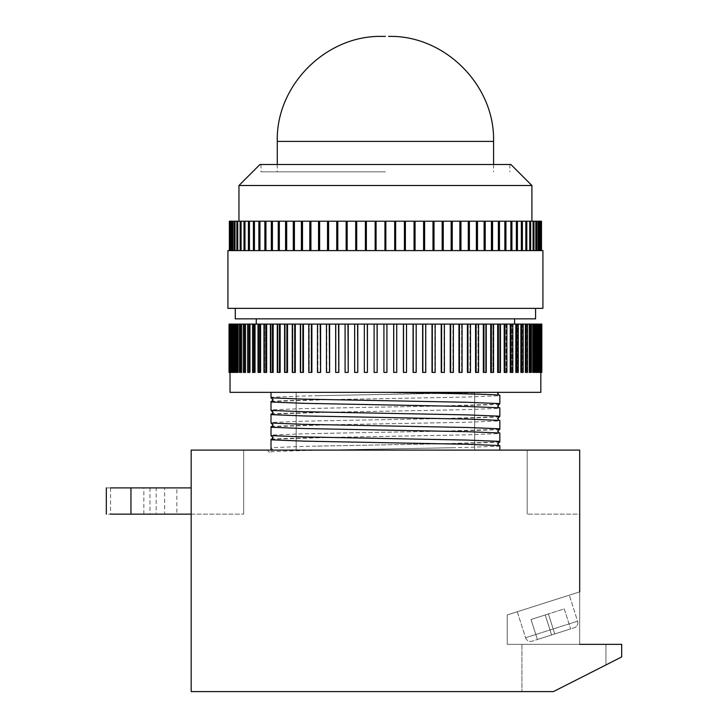<?xml version="1.0" encoding="UTF-8"?>
<svg xmlns="http://www.w3.org/2000/svg" width="728" height="728" viewBox="0 0 728 728"><rect width="100%" height="100%" fill="white"/><g stroke="black" fill="none" stroke-linecap="round" stroke-linejoin="round"><path stroke-width="0.55" stroke-dasharray="3.64 2.73" d="M385.431 171.853L261.006 171.853L385.431 171.853M510.901 164.501L259.951 164.501M238.957 185.504L531.904 185.504M385.431 221.203L238.957 221.203L385.431 221.203M542.924 250.596L227.928 250.596M542.924 308.354L227.928 308.354M535.581 318.846L235.281 318.846M385.431 324.096L256.274 324.096L385.431 324.096M393.702 324.096L393.702 372.399L396.687 372.399L396.751 324.096L383.938 324.096L383.938 372.399L386.932 372.399L386.932 324.096L386.914 372.399L383.92 372.399L383.92 324.096L229.038 324.096L229.038 372.399L230.039 372.399L230.039 324.096L229.256 324.096L230.039 324.096L230.039 372.399L229.256 372.399L230.248 372.399L230.248 324.096L230.439 372.399L229.256 372.399L229.256 324.096M540.831 392.346L271.007 392.346L271.007 397.288L303.758 395.977L484.384 392.346L230.03 392.346M403.43 324.096L403.43 372.399L406.397 372.399L406.397 324.096L396.669 324.096L396.669 372.399L393.684 372.399M413.085 324.096L413.085 372.399L416.025 372.399L416.216 324.096L406.397 324.096M422.631 324.096L422.631 372.399L425.534 372.399L425.534 324.096L416.007 324.096L416.007 372.399L413.067 372.399M432.032 324.096L432.032 372.399L434.88 372.399L434.88 324.096L425.516 324.096L425.516 372.399L422.613 372.399M441.25 324.096L441.25 372.399L444.034 372.399L444.38 324.096L434.88 324.096M450.241 324.096L450.241 372.399L452.953 372.399L452.953 324.096L444.034 324.096L444.016 372.399L441.232 372.399M458.986 324.096L458.986 372.399L461.607 372.399L461.607 324.096L462.089 324.096L452.953 324.096L452.934 372.399L450.232 372.399L450.668 324.096M467.44 324.096L467.44 372.399L469.96 372.399L469.96 324.096L461.598 324.096L461.598 372.399L458.968 372.399M475.566 324.096L475.566 372.399L477.987 372.399L477.987 324.096L478.56 324.096L469.951 324.096L469.951 372.399L467.421 372.399L467.968 372.399L467.968 324.096M483.328 324.096L483.328 372.399L485.64 372.399L485.64 324.096L486.259 324.096L477.987 324.096L477.968 372.399L475.548 372.399L476.148 372.399L476.148 324.096M490.718 324.096L490.718 372.399L492.901 372.399L492.901 324.096L485.64 324.096L485.621 372.399L483.319 372.399M497.688 324.096L497.688 372.399L499.736 372.399L499.736 324.096L500.455 324.096L492.901 324.096L492.883 372.399L490.699 372.399L491.4 372.399L491.4 324.096M504.213 324.096L504.213 372.399L506.124 372.399L506.124 324.096L506.888 324.096L499.736 324.096L499.726 372.399L497.67 372.399L498.416 372.399L498.416 324.096M510.273 324.096L510.273 372.399L512.03 372.399L512.03 324.096L512.821 324.096L506.124 324.096M515.834 324.096L515.834 372.399L517.435 372.399L517.435 324.096L512.03 324.096L512.021 372.399L510.255 372.399M520.884 324.096L520.884 372.399L522.322 372.399L522.322 324.096L523.195 324.096L517.435 324.096L517.426 372.399L515.824 372.399L516.671 372.399L516.671 324.096M525.398 324.096L525.398 372.399L526.672 372.399L526.672 324.096L527.563 324.096L522.322 324.096M529.365 324.096L529.365 372.399L530.466 372.399L530.466 324.096L531.395 324.096L526.672 324.096L526.663 372.399L525.389 372.399L526.298 372.399L526.298 324.096M532.76 324.096L532.76 372.399L533.679 372.399L533.679 324.096L534.625 324.096L530.466 324.096M535.571 324.096L535.571 372.399L536.318 372.399L536.318 324.096L537.273 324.096L533.679 324.096L533.679 372.399L532.75 372.399L533.706 372.399L533.706 324.096M537.792 324.096L537.792 372.399L538.347 372.399L538.347 324.096L539.33 324.096L536.318 324.096L536.309 372.399L535.562 372.399L536.536 372.399L536.536 324.096M539.412 324.096L539.412 372.399L539.785 324.096L540.422 324.096L540.422 372.399L540.422 324.096L538.347 324.096L538.347 372.399L537.783 372.399M540.613 372.399L541.814 372.399L541.814 324.096L540.822 324.096L540.822 372.399L540.822 324.096L541.605 324.096L539.785 324.096L539.403 372.399L540.613 372.399L540.613 324.096L541.605 324.096L540.613 324.096M540.604 324.096L540.604 372.399L540.768 324.096L539.785 324.096L540.394 324.096M530.457 324.096L530.457 372.399L529.356 372.399L530.284 372.399L530.284 324.096M522.313 324.096L522.313 372.399L520.875 372.399L521.758 372.399L521.758 324.096M506.106 324.096L506.106 372.399L504.204 372.399M434.862 324.096L434.862 372.399L432.013 372.399L432.341 324.096M406.379 324.096L406.379 372.399L403.412 372.399M388.161 392.356C443.088 393.293 493.493 394.239 499.554 395.177L499.845 395.186M271.007 392.346L296.178 392.346L296.178 450.104L296.178 392.346L271.007 392.346L388.097 392.346M388.07 392.346L498.134 392.346L315.461 395.723M525.57 637.755A5.251 5.251 0 0 0 532.159 641.168L574.183 627.764L532.159 641.168A5.251 5.251 0 0 1 525.57 637.755L517.271 611.748L569.296 595.158L517.271 611.748L569.296 595.158L517.271 611.748L525.57 637.755L577.586 621.175A5.251 5.251 0 0 1 574.183 627.764A5.251 5.251 0 0 0 577.586 621.175L569.296 595.158L577.586 621.175L525.57 637.755M579.679 591.846L507.225 614.951L507.225 644.353L579.679 644.353L579.679 450.104L579.679 514.15L527.181 514.15L579.679 514.15L579.679 450.104L191.182 450.104L243.68 450.104L191.182 450.104L191.182 691.6L553.426 691.6L563.927 686.267L553.426 691.6L521.93 691.6L553.426 691.6L563.927 686.267L553.426 691.6L521.93 691.6L553.426 691.6L621.676 656.947L621.676 644.353L579.679 644.353L579.679 591.846L507.225 614.951L507.225 644.353L579.679 644.353L579.679 591.846L507.225 614.951L507.225 644.353L605.933 644.353L563.927 644.353L579.679 644.353L579.679 591.846L507.225 614.951L507.225 644.353L605.933 644.353L605.933 664.946L605.933 644.353M325.844 450.104L267.859 450.104A2.102 2.102 0 0 0 269.952 452.161A2.102 2.102 0 0 0 272.054 450.104L499.845 450.104L325.844 450.104L467.103 447.429L499.845 446.118L497.697 444.025M271.007 401.492C277.65 400.5 329.511 399.572 385.431 398.607L467.103 397.033L499.845 395.723L497.697 393.63M317.199 403.631L468.95 406.524L499.845 407.789M271.007 414.086C277.65 413.104 329.511 412.166 385.431 411.211L467.103 409.627L499.845 408.326L497.697 406.224M317.199 416.234L468.95 419.128L499.845 420.393M271.007 426.69C277.65 425.707 329.511 424.77 385.431 423.805L467.103 422.231L499.845 420.921L497.697 418.827M317.199 428.828L468.95 431.722L499.845 432.987M271.007 439.293C277.65 438.301 329.511 437.373 385.431 436.409L467.103 434.834L499.845 433.524L497.697 431.431M317.199 441.432L468.95 444.326L499.845 445.591M273.127 450.104L271.007 447.693L303.758 446.382L385.431 444.808C441.35 443.843 493.211 442.906 499.845 441.923M499.845 404.122C493.211 405.105 441.35 406.042 385.431 407.007L303.758 408.581L271.007 409.891L271.007 402.02M499.845 416.725C493.211 417.708 441.35 418.646 385.431 419.61L303.758 421.184L271.007 422.486L271.007 414.623M499.845 429.32C493.211 430.312 441.35 431.24 385.431 432.204L303.758 433.779L271.007 435.089L271.007 427.227M271.007 439.821L271.007 447.693M541.486 250.596L540.831 250.596L540.831 221.203L540.549 250.596L540.549 221.203L540.549 250.596L541.486 250.596L541.486 221.203L229.366 221.203L229.366 250.596L230.03 250.596L230.303 221.203L229.648 221.203L230.303 250.596L229.366 250.596M230.539 221.203L231.195 221.203L230.539 221.203L230.548 250.596L231.304 250.596L231.313 221.203M232.041 221.203L232.687 221.203L232.041 221.203L232.059 250.596L232.86 250.596L232.878 221.203M234.152 221.203L234.789 221.203L234.152 221.203M236.855 221.203L237.483 221.203L236.855 221.203L236.882 250.596L240.759 250.596L240.759 221.203L240.149 221.203L240.759 221.203M244.007 221.203L244.608 221.203L244.007 221.203M248.43 221.203L249.012 221.203L248.43 221.203M253.399 221.203L253.954 221.203L253.399 221.203M258.886 221.203L259.414 221.203L258.886 221.203M264.865 221.203L265.374 221.203L264.865 221.203M271.326 221.203L271.808 221.203L271.326 221.203M499.472 221.203L498.989 221.203L499.472 221.203M511.921 221.203L511.384 221.203L511.921 221.203M517.408 221.203L516.853 221.203L517.408 221.203M522.376 221.203L521.803 221.203L522.376 221.203M526.808 221.203L526.207 221.203L526.808 221.203M536.682 221.203L536.045 221.203L536.682 221.203M404.504 221.203L404.504 250.596L394.785 250.596L394.822 221.203L394.785 250.596L385.922 250.596L385.922 221.203L385.922 250.596L366.439 250.596L366.439 221.203M375.266 221.203L375.266 250.596M365.547 221.203L365.547 250.596L356.793 250.596L356.793 221.203M355.91 221.203L355.91 250.596L347.256 250.596L347.256 221.203M346.392 221.203L346.392 250.596L337.874 250.596L337.874 221.203M337.019 221.203L337.019 250.596L328.683 250.596L328.683 221.203M327.846 221.203L327.846 250.596L319.71 250.596L319.71 221.203M318.9 221.203L318.9 250.596L310.993 250.596L310.993 221.203M310.21 221.203L310.21 250.596L302.575 250.596L302.575 221.203M301.82 221.203L301.82 250.596L294.485 250.596L294.485 221.203M293.757 221.203L293.757 250.596L286.75 250.596L286.75 221.203M286.059 221.203L286.059 250.596L279.406 250.596L279.406 221.203M278.751 221.203L278.751 250.596L272.481 250.596L272.481 221.203M271.872 221.203L271.872 250.596L266.002 250.596L266.002 221.203M265.429 221.203L265.429 250.596L259.996 250.596L259.996 221.203M259.468 221.203L259.468 250.596L254.481 250.596L254.481 221.203M253.999 221.203L253.999 250.596L249.486 250.596L249.486 221.203M249.058 221.203L249.058 250.596L245.027 250.596L245.027 221.203M244.644 221.203L244.644 250.596L241.123 250.596L241.123 221.203M240.795 221.203L240.795 250.596L237.783 250.596L237.783 221.203M237.51 221.203L237.51 250.596L235.035 250.596L235.035 221.203M234.807 221.203L234.807 250.596L232.878 250.596L234.789 250.596L234.789 221.203M232.705 221.203L232.705 250.596L231.313 250.596L232.687 250.596L232.687 221.203M230.367 250.596L229.648 250.596L230.312 250.596L230.303 221.203L230.312 250.596L229.648 250.596L231.195 250.596L231.195 221.203L231.204 250.596L230.367 250.596L230.367 221.203M234.789 250.596L237.483 250.596L237.483 221.203M240.759 250.596L244.608 250.596L244.608 221.203M244.608 250.596L249.012 250.596L249.012 221.203M249.012 250.596L253.954 250.596L253.954 221.203L253.926 250.596L253.399 250.596L259.414 250.596L259.414 221.203M259.414 250.596L265.374 250.596L265.374 221.203M265.374 250.596L271.808 250.596L271.808 221.203M271.808 250.596L278.688 250.596L278.688 221.203M278.688 250.596L285.995 250.596L285.995 221.203M285.995 250.596L293.684 250.596L293.684 221.203M293.684 250.596L301.747 250.596L301.747 221.203M301.747 250.596L310.128 250.596L310.128 221.203M310.128 250.596L318.819 250.596L318.819 221.203M318.819 250.596L327.764 250.596L327.764 221.203M327.764 250.596L336.937 250.596L336.937 221.203M336.937 250.596L346.3 250.596L346.3 221.203M346.3 250.596L355.828 250.596L355.828 221.203L355.701 250.596L365.465 250.596L365.465 221.203L365.383 250.596L375.175 250.596L375.175 221.203M375.175 250.596L384.939 250.596L384.939 221.203M385.831 221.203L385.831 250.596L405.387 250.596L405.396 221.203M395.586 221.203L395.586 250.596M405.305 221.203L405.305 250.596L415.069 250.596L415.033 221.203M414.942 221.203L414.942 250.596L525.825 250.596L521.84 250.596L521.84 221.203M424.469 221.203L424.469 250.596M433.833 221.203L433.833 250.596M443.006 221.203L443.006 250.596M451.961 221.203L451.961 250.596M460.651 221.203L460.651 250.596M469.032 221.203L469.032 250.596M477.095 221.203L477.095 250.596M484.793 221.203L484.793 250.596M492.101 221.203L492.101 250.596M498.989 221.203L498.989 250.596M510.91 221.203L510.91 250.596L505.414 250.596L505.414 221.203L505.423 250.596L499.044 250.596L499.044 221.203M511.384 221.203L511.384 250.596L511.921 250.596L511.384 250.596M516.853 221.203L516.853 250.596M521.803 221.203L521.803 250.596M526.207 221.203L526.207 250.596L533.069 250.596L530.093 250.596L530.093 221.203L530.066 250.596L530.712 250.596L526.244 250.596L526.244 221.203M533.351 221.203L533.351 250.596L537.983 250.596L536.072 250.596L536.072 221.203M536.045 221.203L536.045 250.596M538.147 221.203L538.147 250.596L539.539 250.596L538.165 250.596L538.165 221.203M539.657 221.203L539.657 250.596L540.485 250.596L539.666 250.596L539.666 221.203M540.495 221.203L540.495 250.596L541.204 250.596L540.495 250.596M539.548 221.203L539.548 250.596L540.312 250.596L539.548 250.596M538.001 221.203L538.001 250.596L538.629 250.596L538.001 250.596M535.844 221.203L535.844 250.596L533.378 250.596L533.378 221.203M533.096 221.203L533.096 250.596L533.697 250.596L533.096 250.596M529.766 221.203L529.766 250.596M525.862 221.203L525.862 250.596L526.808 250.596L526.207 250.596M521.412 221.203L521.412 250.596L516.898 250.596L516.898 221.203M516.416 221.203L516.416 250.596L511.438 250.596L511.438 221.203M505.478 250.596L505.478 221.203M504.904 221.203L504.904 250.596M498.434 221.203L498.434 250.596L492.164 250.596L492.164 221.203M491.509 221.203L491.509 250.596L484.866 250.596L484.866 221.203M484.175 221.203L484.175 250.596L477.168 250.596L477.168 221.203M476.44 221.203L476.44 250.596L469.114 250.596L469.114 221.203M468.35 221.203L468.35 250.596L460.724 250.596L460.724 221.203M459.941 221.203L459.941 250.596L452.043 250.596L452.043 221.203M451.233 221.203L451.233 250.596L443.088 250.596L443.088 221.203M442.26 221.203L442.26 250.596L433.915 250.596L433.915 221.203M433.069 221.203L433.069 250.596L424.551 250.596L424.551 221.203M423.687 221.203L423.687 250.596L404.504 250.596M414.15 221.203L414.15 250.596M395.677 250.596L395.677 221.203M424.551 250.596L423.687 250.596M433.915 250.596L433.069 250.596M443.088 250.596L442.26 250.596M452.043 250.596L451.233 250.596M460.724 250.596L459.941 250.596M469.114 250.596L468.35 250.596M477.168 250.596L476.44 250.596M484.866 250.596L484.175 250.596M492.164 250.596L491.509 250.596M499.044 250.596L498.434 250.596M511.438 250.596L510.91 250.596M516.898 250.596L516.416 250.596M540.549 250.596L541.213 250.596L540.549 250.596M384.939 250.596L385.831 250.596M231.313 250.596L230.548 250.596M232.878 250.596L232.059 250.596M237.783 250.596L236.882 250.596M254.481 250.596L253.999 250.596M259.996 250.596L259.468 250.596M266.002 250.596L265.429 250.596M272.481 250.596L271.872 250.596M279.406 250.596L278.751 250.596M286.75 250.596L286.059 250.596M294.485 250.596L293.757 250.596M302.575 250.596L301.82 250.596M310.993 250.596L310.21 250.596M319.71 250.596L318.9 250.596M328.683 250.596L327.846 250.596M337.874 250.596L337.019 250.596M347.256 250.596L346.392 250.596M356.793 250.596L355.91 250.596M366.439 250.596L365.547 250.596M230.084 324.096L231.076 324.096L230.084 324.096L230.439 372.399L230.439 324.096L230.439 372.399L229.256 372.399M231.522 324.096L232.505 324.096L231.522 324.096M233.579 324.096L234.543 324.096L233.579 324.096L233.579 372.399L234.543 372.399L234.543 324.096L234.543 372.399L235.29 372.399L233.579 372.399L234.325 372.399L234.325 324.096M236.227 324.096L237.173 324.096L236.227 324.096L236.236 372.399L237.182 372.399L237.173 324.096L237.182 372.399L238.111 372.399L236.227 372.399L237.155 372.399L237.155 324.096M239.466 324.096L240.395 324.096L239.466 324.096L239.476 372.399L241.505 372.399L240.395 372.399L240.395 324.096M243.279 324.096L244.18 324.096L243.279 324.096L243.289 372.399L244.189 372.399L244.18 324.096L244.189 372.399L245.463 372.399L243.279 372.399L244.562 372.399L244.562 324.096M247.656 324.096L248.53 324.096L247.656 324.096L247.666 372.399L248.539 372.399L248.53 324.096L248.539 372.399L249.986 372.399L247.656 372.399L249.113 372.399L249.113 324.096M252.58 324.096L253.417 324.096L252.58 324.096L252.589 372.399L253.426 372.399L253.417 324.096L253.426 372.399L255.037 372.399L252.58 372.399L254.19 372.399L254.19 324.096M258.021 324.096L258.831 324.096L258.021 324.096L258.031 372.399L258.84 372.399L258.831 324.096L258.84 372.399L260.597 372.399L258.021 372.399L259.796 372.399L259.796 324.096M263.964 324.096L264.737 324.096L263.964 324.096M270.397 324.096L271.116 324.096L270.397 324.096L270.406 372.399L271.135 372.399L271.116 324.096L271.135 372.399L273.182 372.399L270.397 372.399L272.454 372.399L272.454 324.096M277.277 324.096L277.959 324.096L277.277 324.096L277.286 372.399L277.969 372.399L277.959 324.096L277.969 372.399L280.153 372.399L277.277 372.399L279.47 372.399L279.47 324.096M284.584 324.096L285.212 324.096L284.584 324.096L284.593 372.399L287.542 372.399L287.542 324.096M292.283 324.096L292.874 324.096L292.283 324.096L292.301 372.399L292.884 372.399L292.874 324.096L292.884 372.399L295.313 372.399L292.283 372.399L294.722 372.399L294.722 324.096M300.355 324.096L300.892 324.096L300.355 324.096M308.763 324.096L309.245 324.096L308.763 324.096L308.781 372.399L309.264 372.399L309.245 324.096L309.264 372.399L311.884 372.399L311.884 324.096M317.481 324.096L317.49 372.399L317.899 324.096L317.918 372.399L320.629 372.399L320.629 324.096M326.453 324.096L326.472 372.399L326.827 324.096L326.845 372.399L329.629 372.399L329.629 324.096M345.081 324.096L345.09 372.399L345.327 324.096L345.345 372.399L348.239 372.399L348.239 324.096M374.101 324.096L374.119 372.399L377.177 372.399L377.177 324.096M444.38 324.096L444.399 372.399L441.25 372.399M453.362 324.096L453.38 372.399L450.668 372.399M478.56 324.096L477.968 324.096L478.569 324.096L478.569 372.399L476.148 372.399M486.259 324.096L485.621 324.096L486.277 324.096L486.277 372.399L483.328 372.399M493.566 324.096L492.883 324.096L493.584 324.096L493.584 372.399L491.4 372.399M500.455 324.096L499.726 324.096L500.464 324.096L500.464 372.399L498.416 372.399M512.821 324.096L512.021 324.096L512.84 324.096L512.84 372.399L510.273 372.399M518.272 324.096L517.426 324.096L518.281 324.096L518.281 372.399L516.671 372.399M527.563 324.096L526.663 324.096L527.572 324.096L527.572 372.399L526.298 372.399M534.625 324.096L533.679 324.096L534.625 324.096L534.625 372.399L533.706 372.399M537.273 324.096L536.309 324.096L537.282 324.096L537.282 372.399L536.536 372.399M539.33 324.096L538.347 324.096L539.33 324.096L539.33 372.399L537.792 372.399M499.845 433.524L499.845 441.386M499.845 420.921L499.845 428.792M499.845 408.326L499.845 416.189M499.845 395.723L499.845 403.594M271.007 435.626L301.902 436.891L453.662 439.785M273.155 437.182L271.007 435.089M271.007 423.023L301.902 424.288L453.662 427.181M273.155 424.588L271.007 422.486M271.007 410.419L301.902 411.684L453.662 414.578M273.155 411.984L271.007 409.891M271.007 397.825L301.902 399.09L453.662 401.983M273.155 399.381L271.007 397.288M267.859 450.104L272.054 450.104L270.725 451.961C270.652 451.433 301.51 450.514 329.811 450.022L455.391 447.693M499.845 446.118L499.845 450.104L474.674 450.104L499.845 450.104M554.782 633.952L537.4 639.493L570.634 628.901L551.606 634.962L554.782 633.952L548.402 613.941L564.255 608.89L570.634 628.901L564.255 608.89L548.402 613.941L554.782 633.952L548.402 613.941L545.226 614.96L548.402 613.941L554.782 633.952L548.402 613.941L554.782 633.952L548.402 613.941L545.226 614.96L551.606 634.962L537.4 639.493L551.606 634.962L545.226 614.96L531.021 619.492L545.226 614.96L551.606 634.962L545.226 614.96L551.606 634.962L545.226 614.96L531.021 619.492L537.4 639.493L531.021 619.492L537.4 639.493L531.021 619.492L545.226 614.96L551.606 634.962L545.226 614.96L548.402 613.941L554.782 633.952M191.182 514.15L191.182 450.104L191.182 514.15L243.68 514.15L106.324 514.15M243.68 514.15L243.68 450.104L243.68 514.15M106.324 487.897L191.182 487.897M527.181 514.15L527.181 450.104L527.181 514.15M156.174 514.15L176.849 514.15L143.853 514.15L156.174 514.15L156.174 487.897L176.849 487.897L176.849 514.15M143.853 514.15L143.853 487.897L156.174 487.897M143.853 487.897L164.619 487.897L164.619 514.15M164.619 487.897L176.849 487.897M563.927 686.267L605.933 664.946L563.927 686.267M564.255 608.89L570.634 628.901L564.255 608.89L548.402 613.941L564.255 608.89M377.159 372.399L374.165 372.399L374.165 324.096M367.431 372.399L364.455 372.399L364.455 324.096L364.473 372.399L367.449 372.399L367.449 324.096M357.776 372.399L354.827 372.399L354.827 324.096M348.221 372.399L345.081 372.399L347.993 372.399L347.993 324.096M335.672 372.399L338.839 372.399L335.981 372.399L335.981 324.096L335.99 372.399L338.839 372.399L338.839 324.096M329.611 372.399L326.453 372.399L329.256 372.399L329.256 324.096M320.611 372.399L317.481 372.399L320.202 372.399L320.202 324.096M311.875 372.399L308.763 372.399L311.411 372.399L311.411 324.096M300.355 372.399L303.44 372.399L300.892 372.399L300.892 324.096L300.91 372.399L303.44 372.399L303.44 324.096M287.524 372.399L285.212 372.399L285.212 324.096M266.648 372.399L264.737 372.399L264.737 324.096M231.522 372.399L233.069 372.399L232.505 372.399L232.505 324.096L232.505 372.399L233.069 372.399L233.069 324.096M230.084 372.399L231.449 372.399L231.449 324.096M234.325 372.399L235.29 372.399L235.29 324.096M237.155 372.399L238.111 372.399L238.111 324.096M240.404 324.096L240.404 372.399M240.395 372.399L241.505 372.399L241.505 324.096M244.562 372.399L245.463 372.399L245.463 324.096M249.113 372.399L249.986 372.399L249.986 324.096M254.19 372.399L255.037 372.399L255.037 324.096M259.796 372.399L260.597 372.399L260.597 324.096M264.746 324.096L264.746 372.399L266.657 372.399L266.657 324.096M272.454 372.399L273.182 372.399L273.182 324.096M279.47 372.399L280.153 372.399L280.153 324.096M285.23 324.096L285.23 372.399M294.722 372.399L295.313 372.399L295.313 324.096M354.845 324.096L354.845 372.399L357.794 372.399L357.794 324.096M374.183 324.096L374.183 372.399M386.932 324.096L386.932 372.399L383.938 372.399L383.938 324.096M396.733 372.399L393.702 372.399M396.751 372.399L396.751 324.096M393.766 372.399L393.766 324.096M406.397 372.399L403.43 372.399M406.524 372.399L406.524 324.096M403.549 372.399L403.549 324.096M416.198 372.399L413.085 372.399M416.216 372.399L416.216 324.096M413.267 372.399L413.267 324.096M425.762 372.399L422.631 372.399M425.78 372.399L425.78 324.096M422.877 372.399L422.877 324.096M434.88 372.399L432.341 372.399M435.189 372.399L435.189 324.096M441.614 372.399L441.614 324.096M462.071 372.399L458.986 372.399M462.089 372.399L462.089 324.096M459.468 372.399L459.468 324.096M470.479 372.399L467.968 372.399M470.497 372.399L470.497 324.096M483.965 372.399L483.965 324.096M506.124 372.399L504.213 372.399M506.106 372.399L506.879 372.399L506.888 324.096M504.977 372.399L504.977 324.096M511.074 372.399L511.074 324.096M522.322 372.399L521.758 372.399M522.313 372.399L523.186 372.399L523.195 324.096M530.457 372.399L531.385 372.399L531.395 324.096M533.679 372.399L534.625 372.399L533.679 372.399M538.347 372.399L539.33 372.399L538.347 372.399M538.765 372.399L538.765 324.096M540.768 372.399L539.785 372.399L540.777 372.399L540.777 324.096M541.605 324.096L541.605 372.399L540.422 372.399M541.414 372.399L541.414 324.096M541.605 372.399L540.604 372.399M374.165 372.399L377.113 372.399L377.113 324.096M367.449 372.399L364.337 372.399M285.212 372.399L286.905 372.399L286.905 324.096M264.737 372.399L263.964 372.399M229.438 372.399L229.438 324.096M230.458 372.399L230.458 324.096M232.086 372.399L232.086 324.096M231.531 372.399L231.531 324.096M240.577 372.399L240.577 324.096M266.657 372.399L264.746 372.399M265.884 372.399L265.884 324.096M263.982 372.399L263.982 324.096M287.542 372.399L286.905 372.399M302.903 372.399L302.903 324.096M300.373 372.399L300.373 324.096M311.884 372.399L311.411 372.399M338.529 372.399L338.529 324.096M335.69 372.399L335.69 324.096M357.794 372.399L354.845 372.399M357.603 372.399L357.603 324.096M354.663 372.399L354.663 324.096M367.322 372.399L367.322 324.096M364.355 372.399L364.355 324.096M474.674 450.104L474.674 392.346L474.674 450.104M376.167 250.596L376.167 221.203M385.021 221.203L385.021 250.596L385.021 221.203M395.723 250.596L395.723 221.203M404.586 250.596L404.586 221.203M405.478 250.596L405.478 221.203M414.278 250.596L414.278 221.203M415.151 250.596L415.151 221.203M423.851 250.596L423.851 221.203M424.715 250.596L424.715 221.203M433.269 250.596L433.269 221.203M434.125 250.596L434.125 221.203M442.506 250.596L442.506 221.203M443.334 250.596L443.334 221.203M451.506 250.596L451.506 221.203M452.325 250.596L452.325 221.203M460.26 250.596L460.26 221.203M461.042 250.596L461.042 221.203M468.705 250.596L468.705 221.203M469.469 250.596L469.469 221.203M476.831 250.596L476.831 221.203M477.559 250.596L477.559 221.203M484.593 250.596L484.593 221.203M485.285 250.596L485.285 221.203M491.964 250.596L491.964 221.203M492.619 250.596L492.619 221.203M498.917 250.596L498.917 221.203M499.526 250.596L499.526 221.203M505.987 250.596L505.987 221.203M511.447 250.596L511.447 221.203M511.975 250.596L511.975 221.203M516.98 250.596L516.98 221.203M517.462 250.596L517.462 221.203M521.994 250.596L521.994 221.203M522.422 250.596L522.422 221.203M526.462 250.596L526.462 221.203M526.845 250.596L526.845 221.203M530.384 250.596L530.384 221.203M530.712 250.596L530.712 221.203M533.724 250.596L533.724 221.203M534.006 250.596L534.006 221.203M536.481 250.596L536.481 221.203M536.709 250.596L536.709 221.203M538.647 250.596L538.647 221.203M538.82 250.596L538.82 221.203M540.203 250.596L540.203 221.203M540.322 250.596L540.322 221.203M541.159 250.596L541.159 221.203M541.213 250.596L541.213 221.203M229.648 250.596L229.648 221.203M229.711 250.596L229.711 221.203M230.658 250.596L230.658 221.203M232.223 250.596L232.223 221.203M234.17 250.596L234.17 221.203M234.398 250.596L234.398 221.203M237.155 250.596L237.155 221.203M240.176 250.596L240.176 221.203M240.504 250.596L240.504 221.203M244.053 250.596L244.053 221.203M244.426 250.596L244.426 221.203M248.476 250.596L248.476 221.203M248.912 250.596L248.912 221.203M253.444 250.596L253.444 221.203M258.931 250.596L258.931 221.203M259.459 250.596L259.459 221.203M264.928 250.596L264.928 221.203M265.493 250.596L265.493 221.203M271.389 250.596L271.389 221.203M271.999 250.596L271.999 221.203M278.305 250.596L278.305 221.203M278.961 250.596L278.961 221.203M285.64 250.596L285.64 221.203M286.332 250.596L286.332 221.203M293.375 250.596L293.375 221.203M294.094 250.596L294.094 221.203M301.465 250.596L301.465 221.203M302.22 250.596L302.22 221.203M309.891 250.596L309.891 221.203M310.674 250.596L310.674 221.203M318.618 250.596L318.618 221.203M319.428 250.596L319.428 221.203M327.6 250.596L327.6 221.203M328.437 250.596L328.437 221.203M336.818 250.596L336.818 221.203M337.674 250.596L337.674 221.203M346.228 250.596L346.228 221.203M347.092 250.596L347.092 221.203M356.665 250.596L356.665 221.203M366.357 250.596L366.357 221.203M375.229 250.596L375.229 221.203M376.121 250.596L376.121 221.203M385.431 164.501L509.855 164.501L385.431 164.501M277.277 141.396L493.575 141.396M110.547 487.897L110.547 514.15M150.004 487.897L150.004 514.15M493.575 164.501L493.575 171.853M261.006 164.501L261.006 171.853M521.93 644.353L521.93 691.6L521.93 644.353M271.298 401.474L329.056 399.636L455.391 397.297M271.298 414.077L329.056 412.239L455.391 409.891M271.298 426.672L329.056 424.834L455.391 422.495M271.298 439.275L329.056 437.437L455.391 435.089M499.554 441.942L441.796 443.78L315.461 446.118M499.554 429.338L441.796 431.176L315.461 433.515M499.554 416.744L441.796 418.582L315.461 420.921M499.554 404.14L441.796 405.978L315.461 408.317M509.855 164.501L509.855 171.853M277.277 164.501L277.277 171.853"/><path stroke-width="1.09" d="M385.431 36.4L382.282 36.4L385.431 36.4M238.957 185.504L259.951 164.501L510.901 164.501L531.904 185.504L238.957 185.504L238.957 221.203M385.431 250.596L542.924 250.596L542.924 308.354L227.928 308.354L227.928 250.596L385.431 250.596M235.281 308.354L235.281 318.846L535.581 318.846L535.581 308.354M230.03 372.399L230.03 392.346L540.831 392.346L540.831 372.399M541.605 372.399L539.403 372.399L539.403 324.096L541.814 324.096L541.814 372.399L541.605 324.096M539.33 324.096L539.33 372.399L537.783 372.399L537.783 324.096L539.403 324.096M537.273 324.096L537.273 372.399L535.562 372.399L535.562 324.096L537.783 324.096M534.625 324.096L534.625 372.399L532.75 372.399L532.75 324.096L535.562 324.096M531.385 324.096L531.385 372.399L529.356 372.399L529.356 324.096L532.75 324.096M527.563 324.096L527.563 372.399L525.389 372.399L525.389 324.096L529.356 324.096M523.186 324.096L523.186 372.399L520.875 372.399L520.875 324.096L525.389 324.096M518.272 324.096L518.272 372.399L515.824 372.399L515.824 324.096L520.875 324.096M512.821 324.096L512.821 372.399L510.255 372.399L510.255 324.096L515.824 324.096M506.879 324.096L506.879 372.399L504.204 372.399L504.204 324.096L510.255 324.096M500.455 324.096L500.455 372.399L497.67 372.399L497.67 324.096L504.204 324.096M493.566 324.096L493.566 372.399L490.699 372.399L490.699 324.096L497.67 324.096M486.259 324.096L486.259 372.399L483.319 372.399L483.319 324.096L490.699 324.096M478.56 324.096L478.56 372.399L475.548 372.399L475.548 324.096L483.319 324.096M470.479 324.096L470.479 372.399L467.421 372.399L467.421 324.096L475.548 324.096M462.071 324.096L462.071 372.399L458.968 372.399L458.968 324.096L467.421 324.096M453.362 324.096L453.362 372.399L450.232 372.399L450.232 324.096L458.968 324.096M444.38 324.096L444.38 372.399L441.232 372.399L441.232 324.096L450.232 324.096M435.171 324.096L435.171 372.399L432.013 372.399L432.013 324.096L441.232 324.096M425.762 324.096L425.762 372.399L422.613 372.399L422.613 324.096L432.013 324.096M416.198 324.096L416.198 372.399L413.067 372.399L413.067 324.096L422.613 324.096M406.506 324.096L406.506 372.399L403.412 372.399L403.412 324.096L413.067 324.096M396.733 324.096L396.733 372.399L393.684 372.399L393.684 324.096L403.412 324.096M231.449 324.096L231.449 372.399L229.038 372.399L229.038 324.096L393.684 324.096M497.834 392.346L498.453 394.685M272.681 400.709L271.007 401.492L271.007 410.419L303.758 411.73L467.103 414.878L499.845 416.189L499.845 407.789L467.103 406.479L303.758 403.33L271.007 402.02L273.155 399.927L271.007 397.825L303.758 399.135L467.103 402.284L499.845 403.594L499.845 395.186C493.211 394.221 443.206 393.311 388.07 392.346M271.007 401.492L271.526 401.428M497.697 406.224L499.845 403.594L497.697 405.687L498.525 407.352M271.526 414.032L272.681 413.304M497.697 418.827L499.845 416.189L497.697 418.281L498.525 419.947M271.007 410.419L273.155 412.53L271.007 414.623L303.758 415.934L467.103 419.082L499.845 420.393L499.845 429.32L499.326 429.384M271.526 426.626L272.681 425.907M271.007 414.086L271.007 423.023L303.758 424.333L467.103 427.482L499.845 428.792L497.697 430.885L498.525 432.55M271.007 423.023L273.155 425.125L271.007 427.227L303.758 428.528L467.103 431.686L499.845 432.987L499.845 441.923L499.326 441.987M271.526 439.23L272.681 438.511M271.007 426.69L271.007 435.626L303.758 436.927L467.103 440.085L499.845 441.386L497.697 443.489L498.525 445.145M271.007 435.626L273.155 437.728L271.007 439.821L303.758 441.132L467.103 444.28L499.845 445.591L499.845 450.104M271.007 439.293L271.007 450.104M229.366 250.596L229.366 221.203L541.486 221.203L541.486 250.596M230.357 221.203L230.357 250.596M231.304 221.203L231.304 250.596M232.86 221.203L232.86 250.596M235.008 221.203L235.008 250.596M237.756 221.203L237.756 250.596M241.086 221.203L241.086 250.596M244.99 221.203L244.99 250.596M249.449 221.203L249.449 250.596M254.436 221.203L254.436 250.596M259.941 221.203L259.941 250.596M265.947 221.203L265.947 250.596M272.427 221.203L272.427 250.596M279.343 221.203L279.343 250.596M286.686 221.203L286.686 250.596M294.412 221.203L294.412 250.596M302.502 221.203L302.502 250.596M310.92 221.203L310.92 250.596M319.628 221.203L319.628 250.596M328.601 221.203L328.601 250.596M337.792 221.203L337.792 250.596M347.174 221.203L347.174 250.596M356.702 221.203L356.702 250.596M366.357 221.203L366.357 250.596M376.076 221.203L376.076 250.596M394.694 250.596L394.694 221.203M404.413 250.596L404.413 221.203M414.059 250.596L414.059 221.203M423.596 250.596L423.596 221.203M432.978 250.596L432.978 221.203M442.178 250.596L442.178 221.203M451.151 250.596L451.151 221.203M459.859 250.596L459.859 221.203M468.277 250.596L468.277 221.203M476.367 250.596L476.367 221.203M484.102 250.596L484.102 221.203M491.445 250.596L491.445 221.203M498.371 250.596L498.371 221.203M504.85 250.596L504.85 221.203M510.856 250.596L510.856 221.203M516.37 250.596L516.37 221.203M521.366 250.596L521.366 221.203M525.825 250.596L525.825 221.203M529.729 250.596L529.729 221.203M533.069 250.596L533.069 221.203M535.826 250.596L535.826 221.203M537.983 250.596L537.983 221.203M539.539 250.596L539.539 221.203M540.485 250.596L540.485 221.203M497.697 444.025L499.554 441.942M497.697 431.431L499.554 429.338M497.697 393.63L498.134 392.346M271.007 397.825L271.007 392.346M605.933 644.353L579.679 644.353L621.676 644.353L621.676 656.947L553.426 691.6L191.182 691.6L191.182 450.104L579.679 450.104L579.679 591.846M191.182 514.15L110.547 514.15C105.141 514.15 105.141 514.15 110.547 514.15M191.182 487.897L130.949 487.897L130.949 514.15M110.547 487.897C105.141 487.897 105.141 487.897 110.547 487.897L130.949 487.897M377.159 324.096L377.159 372.399L377.095 324.096M367.431 324.096L367.431 372.399L367.303 324.096M357.776 324.096L357.776 372.399L357.584 324.096M348.221 324.096L348.221 372.399L347.975 324.096M338.82 324.096L338.82 372.399L338.52 324.096M329.611 324.096L329.611 372.399L329.238 324.096M320.611 324.096L320.611 372.399L320.184 324.096M311.875 324.096L311.875 372.399L311.393 372.399L311.393 324.096M303.421 324.096L303.421 372.399L302.884 372.399L302.884 324.096M295.295 324.096L295.295 372.399L294.713 372.399L294.713 324.096M287.524 324.096L287.524 372.399L286.887 372.399L286.887 324.096M280.144 324.096L280.144 372.399L279.461 372.399L279.461 324.096M273.173 324.096L273.173 372.399L272.445 372.399L272.445 324.096M266.648 324.096L266.648 372.399L265.875 372.399L265.875 324.096M260.588 324.096L260.588 372.399L259.778 372.399L259.778 324.096M255.028 324.096L255.028 372.399L254.181 372.399L254.181 324.096M249.977 324.096L249.977 372.399L249.103 372.399L249.103 324.096M245.454 324.096L245.454 372.399L244.553 372.399L244.553 324.096M241.496 324.096L241.496 372.399L240.568 372.399L240.568 324.096M238.101 324.096L238.101 372.399L237.155 372.399L237.155 324.096M235.29 324.096L235.29 372.399L234.325 372.399L234.325 324.096M233.069 324.096L233.069 372.399L232.086 372.399L232.086 324.096M541.414 372.399L541.414 324.096M540.394 372.399L540.394 324.096M540.768 372.399L540.768 324.096M538.765 372.399L538.765 324.096M536.527 372.399L536.527 324.096M533.697 372.399L533.697 324.096M530.284 372.399L530.284 324.096M526.289 372.399L526.289 324.096M521.749 372.399L521.749 324.096M516.662 372.399L516.662 324.096M511.065 372.399L511.065 324.096M504.968 372.399L504.968 324.096M498.398 372.399L498.398 324.096M491.391 372.399L491.391 324.096M483.956 372.399L483.956 324.096M476.13 372.399L476.13 324.096M467.958 372.399L467.958 324.096M459.45 372.399L459.45 324.096M450.65 372.399L450.65 324.096M441.596 372.399L441.596 324.096M432.323 372.399L432.323 324.096M422.859 372.399L422.859 324.096M413.249 372.399L413.249 324.096M403.53 372.399L403.53 324.096M393.748 372.399L393.748 324.096M383.92 324.096L383.92 372.399L386.914 372.399L386.914 324.096M374.101 324.096L374.101 372.399L377.095 372.399M364.337 324.096L364.337 372.399L367.303 372.399M354.645 324.096L354.645 372.399L357.584 372.399M345.081 324.096L345.081 372.399L347.975 372.399M335.672 324.096L335.672 372.399L338.52 372.399M326.453 324.096L326.453 372.399L329.238 372.399M317.481 324.096L317.481 372.399L320.184 372.399M308.763 324.096L308.763 372.399L311.393 372.399M300.355 324.096L300.355 372.399L302.884 372.399M292.283 324.096L292.283 372.399L294.713 372.399M284.584 324.096L284.584 372.399L286.887 372.399M277.277 324.096L277.277 372.399L279.461 372.399M270.397 324.096L270.397 372.399L272.445 372.399M263.964 324.096L263.964 372.399L265.875 372.399M258.021 324.096L258.021 372.399L259.778 372.399M252.58 324.096L252.58 372.399L254.181 372.399M247.656 324.096L247.656 372.399L249.103 372.399M243.279 324.096L243.279 372.399L244.553 372.399M239.466 324.096L239.466 372.399L240.568 372.399M236.227 324.096L236.227 372.399L237.155 372.399M233.579 324.096L233.579 372.399L234.325 372.399M231.522 324.096L231.522 372.399L232.086 372.399M230.084 372.399L230.084 324.096M230.458 372.399L230.458 324.096M229.256 372.399L229.256 324.096M229.438 372.399L229.438 324.096M541.204 250.596L541.204 221.203M541.15 250.596L541.15 221.203M540.312 250.596L540.312 221.203M540.194 250.596L540.194 221.203M538.802 250.596L538.802 221.203M538.629 250.596L538.629 221.203M536.682 250.596L536.682 221.203M536.463 250.596L536.463 221.203M533.979 250.596L533.979 221.203M533.697 250.596L533.697 221.203M530.676 250.596L530.676 221.203M530.348 250.596L530.348 221.203M526.808 250.596L526.808 221.203M526.426 250.596L526.426 221.203M522.376 250.596L522.376 221.203M521.949 250.596L521.949 221.203M517.408 250.596L517.408 221.203M516.935 250.596L516.935 221.203M511.921 250.596L511.921 221.203M511.393 250.596L511.393 221.203M505.933 250.596L505.933 221.203M505.359 250.596L505.359 221.203M499.472 250.596L499.472 221.203M498.853 250.596L498.853 221.203M492.556 250.596L492.556 221.203M491.9 250.596L491.9 221.203M485.212 250.596L485.212 221.203M484.53 250.596L484.53 221.203M477.486 250.596L477.486 221.203M476.758 250.596L476.758 221.203M469.387 250.596L469.387 221.203M468.632 250.596L468.632 221.203M460.961 250.596L460.961 221.203M460.178 250.596L460.178 221.203M452.243 250.596L452.243 221.203M451.433 250.596L451.433 221.203M443.252 250.596L443.252 221.203M442.424 250.596L442.424 221.203M434.034 250.596L434.034 221.203M433.187 250.596L433.187 221.203M424.633 250.596L424.633 221.203M423.76 250.596L423.76 221.203M415.069 250.596L415.069 221.203M414.186 250.596L414.186 221.203M405.387 250.596L405.387 221.203M404.495 250.596L404.495 221.203M395.632 250.596L395.632 221.203M394.74 250.596L394.74 221.203M385.831 250.596L385.831 221.203M384.939 250.596L384.939 221.203M376.03 250.596L376.03 221.203M375.138 250.596L375.138 221.203M366.266 250.596L366.266 221.203M365.383 250.596L365.383 221.203M356.584 250.596L356.584 221.203M355.701 250.596L355.701 221.203M347.01 250.596L347.01 221.203M346.137 250.596L346.137 221.203M337.592 250.596L337.592 221.203M336.736 250.596L336.736 221.203M328.355 250.596L328.355 221.203M327.518 250.596L327.518 221.203M319.346 250.596L319.346 221.203M318.536 250.596L318.536 221.203M310.601 250.596L310.601 221.203M309.81 250.596L309.81 221.203M302.147 250.596L302.147 221.203M301.392 250.596L301.392 221.203M294.021 250.596L294.021 221.203M293.302 250.596L293.302 221.203M286.259 250.596L286.259 221.203M285.576 250.596L285.576 221.203M278.897 250.596L278.897 221.203M278.242 250.596L278.242 221.203M271.944 250.596L271.944 221.203M271.326 250.596L271.326 221.203M265.438 250.596L265.438 221.203M264.865 250.596L264.865 221.203M259.414 250.596L259.414 221.203M258.886 250.596L258.886 221.203M253.881 250.596L253.881 221.203M253.399 250.596L253.399 221.203M248.867 250.596L248.867 221.203M248.43 250.596L248.43 221.203M244.39 250.596L244.39 221.203M244.007 250.596L244.007 221.203M240.477 250.596L240.477 221.203M240.149 250.596L240.149 221.203M237.128 250.596L237.128 221.203M236.855 250.596L236.855 221.203M234.371 250.596L234.371 221.203M234.152 250.596L234.152 221.203M232.205 250.596L232.205 221.203M232.041 250.596L232.041 221.203M230.649 250.596L230.649 221.203M230.539 250.596L230.539 221.203M229.702 250.596L229.702 221.203M229.648 250.596L229.648 221.203M388.579 36.4C444.69 34.953 495.022 85.294 493.575 141.396L277.277 141.396L277.277 164.501M493.575 141.396L493.575 164.501M531.904 185.504L531.904 221.203M514.578 318.846L514.578 324.096M317.199 403.631L315.461 403.594M317.199 416.234L315.461 416.198M317.199 428.828L315.461 428.792M317.199 441.432L315.461 441.396M453.662 439.785L455.391 439.821M453.662 427.181L455.391 427.218M453.662 414.578L455.391 414.623M453.662 401.983L455.391 402.02M106.324 487.897L106.324 514.15M256.274 318.846L256.274 324.096M277.277 141.396C275.83 85.294 326.171 34.953 382.282 36.4"/></g></svg>
